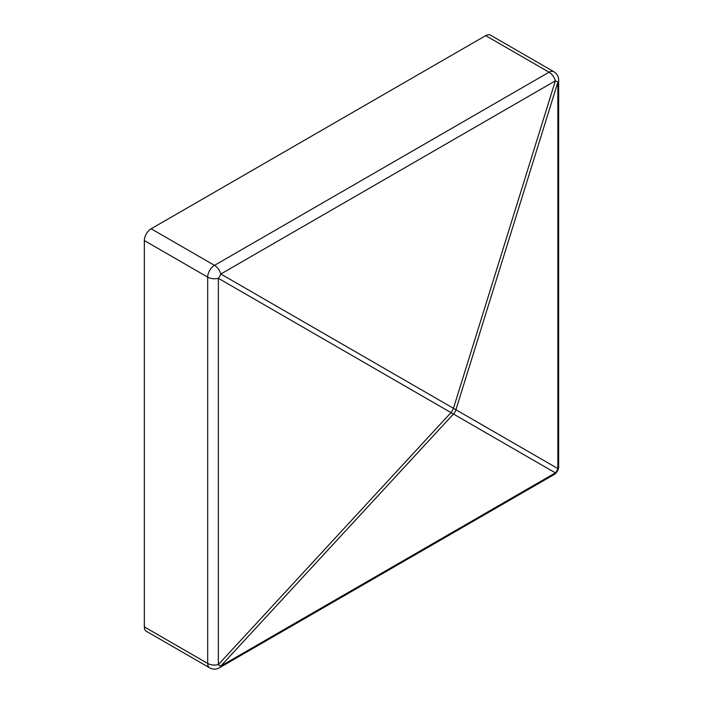 <?xml version="1.0" encoding="UTF-8"?>
<svg xmlns="http://www.w3.org/2000/svg" width="703" height="703" viewBox="0 0 703 703"><rect width="100%" height="100%" fill="white"/><g stroke="black" fill="none" stroke-linecap="round" stroke-linejoin="round"><path stroke-width="1.05" d="M558.665 80.054A9.614 9.614 0 0 0 553.859 71.724A9.614 5.554 120 0 0 549.043 72.207A9.614 5.554 60 0 1 555.379 80.854L453.444 408.311L220.83 274.012A9.614 5.554 -120 0 0 214.494 265.356L549.043 72.207L485.694 35.625L151.136 228.783L214.494 265.356A9.614 5.554 120 0 0 207.693 277.131A9.614 5.554 -0 0 0 218.352 278.291L450.975 412.599A9.614 1.476 42.7 0 0 453.444 414.032L555.379 472.882A9.614 5.554 60 0 1 553.859 474.701A9.614 9.614 0 0 0 558.665 466.37L558.665 80.054A9.614 5.554 180 0 1 557.857 82.286L455.922 409.744A9.614 1.476 -162.7 0 0 453.444 408.311A9.614 6.09 120 0 1 450.975 412.599L218.352 664.607A9.614 1.476 42.7 0 0 220.83 666.04L555.379 472.882A9.614 9.042 -60 0 0 557.857 468.593L557.857 82.286A9.614 1.476 -162.7 0 0 555.379 80.854L220.83 274.012A9.614 6.09 120 0 1 218.352 278.291L218.352 664.607A9.614 5.554 180 0 1 207.693 663.447L207.693 277.131L144.335 240.558L144.335 626.874L207.693 663.447A9.614 5.554 120 0 0 209.687 667.85L146.329 631.276A9.614 5.554 -60 0 1 144.335 626.874M144.335 240.558A9.614 5.554 -60 0 1 151.136 228.783M485.694 35.625A9.614 5.554 -60 0 1 490.501 35.15L553.859 71.724M558.665 466.37A9.614 5.554 180 0 1 557.857 468.593L455.922 409.744A9.614 9.042 120 0 1 453.444 414.032L220.83 666.04A9.614 5.554 60 0 1 219.301 667.85A9.614 9.614 0 0 1 209.687 667.85M553.859 474.701L219.301 667.85"/></g></svg>
